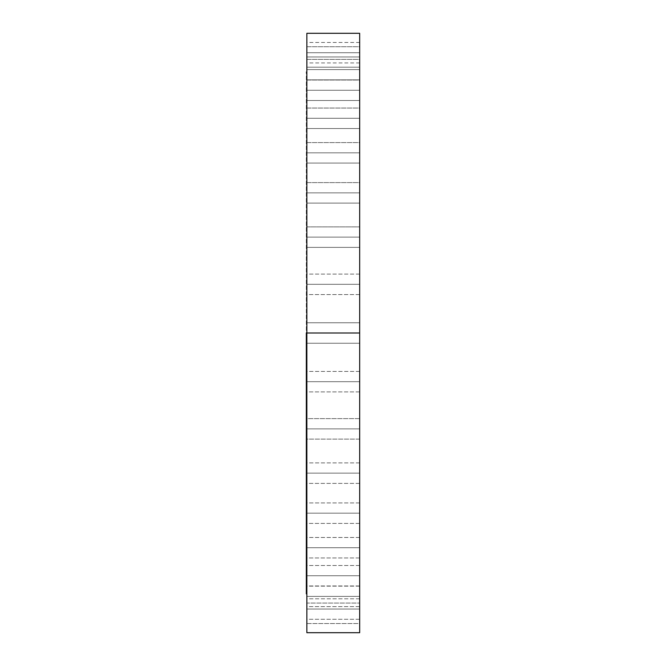 <?xml version="1.0" encoding="UTF-8"?>
<svg xmlns="http://www.w3.org/2000/svg" width="666" height="666" viewBox="0 0 666 666"><rect width="100%" height="100%" fill="white"/><g stroke="black" fill="none" stroke-linecap="round" stroke-linejoin="round"><path stroke-width="0.5" stroke-dasharray="3.33 2.5" d="M306.86 226.89L359.682 226.89L359.682 247.377L306.86 247.377L306.86 226.89L306.86 237.138L359.682 237.138L306.86 237.138L306.86 247.377L306.86 226.89L306.86 247.377L306.86 237.138L359.682 237.138L359.682 247.377L359.682 226.89L359.682 239.136L359.682 237.138L306.86 237.138L306.86 226.89L306.86 247.377L359.682 247.377L359.682 226.89L306.86 226.89L359.682 226.89M359.682 182.609L359.682 203.097L306.86 203.097L306.86 182.609L359.682 182.609L359.682 203.097L359.682 192.849L306.86 192.849L359.682 192.849L359.682 203.097L359.682 182.609L359.682 203.097L359.682 192.849L306.86 192.849L306.86 203.097L306.86 182.609L306.86 203.097L306.86 192.849L359.682 192.849L359.682 182.609L306.86 182.609L306.86 203.097L359.682 203.097L359.682 182.609L306.86 182.609M359.682 142.591L359.682 163.07L306.86 163.07L306.86 142.591L359.682 142.591L359.682 163.07L359.682 152.83L306.86 152.83L359.682 152.83L359.682 163.07L359.682 142.591L359.682 163.07L359.682 152.83L306.86 152.83L306.86 163.07L306.86 142.591L306.86 163.07L306.86 152.83L359.682 152.83L359.682 142.591L306.86 142.591L306.86 163.07L359.682 163.07L359.682 142.591L306.86 142.591M359.682 108.042L359.682 128.521L306.86 128.521L306.86 108.042L359.682 108.042L359.682 128.521L359.682 118.282L306.86 118.282L359.682 118.282L359.682 128.521L359.682 108.042L359.682 128.521L359.682 118.282L306.86 118.282L306.86 128.521L306.86 108.042L306.86 128.521L306.86 118.282L359.682 118.282L359.682 108.042L306.86 108.042L306.86 128.521L359.682 128.521L359.682 108.042L306.86 108.042M359.682 80.02L359.682 100.499L306.86 100.499L306.86 80.02L359.682 80.02L359.682 100.499L359.682 90.26L306.86 90.26L359.682 90.26L359.682 100.499L359.682 80.02L359.682 100.499L359.682 90.26L306.86 90.26L306.86 100.499L306.86 80.02L306.86 100.499L306.86 90.26L359.682 90.26L359.682 80.02L306.86 80.02L306.86 100.499L359.682 100.499L359.682 80.02L306.86 80.02M359.682 59.366L359.682 79.853L306.86 79.853L306.86 59.366L359.682 59.366L359.682 79.853L359.682 69.605L306.86 69.605L359.682 69.605L359.682 79.853L359.682 59.366L359.682 79.853L359.682 69.605L306.86 69.605L306.86 79.853L306.86 59.366L306.86 79.853L306.86 69.605L359.682 69.605L359.682 59.366L306.86 59.366L306.86 79.853L359.682 79.853L359.682 59.366L306.86 59.366M359.682 46.72L359.682 67.208L306.86 67.208L306.86 46.72L359.682 46.72L359.682 67.208L359.682 56.96L306.86 56.96L359.682 56.96L359.682 67.208L359.682 46.72L359.682 67.208L359.682 56.96L306.86 56.96L306.86 67.208L306.86 46.72L306.86 67.208L306.86 56.96L359.682 56.96L359.682 46.72L306.86 46.72L306.86 67.208L359.682 67.208L359.682 46.72L306.86 46.72M359.682 52.706L359.682 62.945L359.682 52.706L306.86 52.706L359.682 52.706L359.682 42.466L359.682 62.945L359.682 52.706L306.86 52.706L306.86 62.945L306.86 42.466L306.86 62.945L306.86 52.706L359.682 52.706L359.682 42.466L359.682 52.706M359.682 284.324L359.682 294.572L359.682 284.324L306.86 284.324L359.682 284.324L359.682 274.084L359.682 294.572L306.86 294.572L306.86 274.084L359.682 274.084L359.682 294.572L359.682 282.326L359.682 284.324L306.86 284.324L306.86 274.084L306.86 294.572L306.86 282.326L306.86 284.324L359.682 284.324L359.682 274.084L359.682 282.326L359.682 274.084L306.86 274.084L306.86 294.572L359.682 294.572L359.682 284.324M359.682 333L359.682 343.24L359.682 333L306.86 333L359.682 333L359.682 343.24L359.682 333L306.86 333L306.86 343.24L306.86 333L359.682 333L306.86 333L306.86 343.24L306.86 333L306.318 333L306.318 72.111L306.318 333L306.86 333L306.86 33.3L306.86 333L359.682 333L359.682 632.7L359.682 322.76L359.682 343.24L359.682 322.76L359.682 343.24L359.682 333L306.86 333L306.86 632.7L306.86 72.111L306.86 593.889L306.86 333L306.86 593.889L306.86 333L359.682 333L359.682 322.76L359.682 333L306.86 333L306.86 322.76L306.86 333L359.682 333L359.682 33.3L359.682 333M359.682 381.676L359.682 391.916L359.682 381.676L306.86 381.676L359.682 381.676L359.682 371.428L359.682 391.916L306.86 391.916L306.86 371.428L359.682 371.428L359.682 391.916L359.682 379.678L359.682 381.676L306.86 381.676L306.86 371.428L306.86 391.916L306.86 379.678L306.86 381.676L359.682 381.676L359.682 371.428L359.682 379.678L359.682 371.428L306.86 371.428L306.86 391.916L359.682 391.916L359.682 371.428L359.682 381.676M359.682 428.862L359.682 439.11L359.682 428.862L306.86 428.862L359.682 428.862L359.682 418.623L359.682 439.11L306.86 439.11L306.86 418.623L359.682 418.623L359.682 430.869L359.682 418.623L306.86 418.623L306.86 439.11L306.86 418.623L306.86 439.11L359.682 439.11L359.682 428.862L306.86 428.862L359.682 428.862L359.682 418.623L359.682 428.862M359.682 473.151L359.682 483.391L359.682 473.151L306.86 473.151L359.682 473.151L359.682 462.903L359.682 483.391L306.86 483.391L306.86 462.903L359.682 462.903L359.682 483.391L359.682 471.153L359.682 473.151L306.86 473.151L306.86 462.903L306.86 483.391L306.86 471.153L306.86 473.151L359.682 473.151L359.682 462.903L359.682 471.153L359.682 462.903L306.86 462.903L306.86 483.391L359.682 483.391L359.682 462.903L359.682 473.151M359.682 513.17L359.682 523.409L359.682 513.17L306.86 513.17L359.682 513.17L359.682 502.93L359.682 523.409L306.86 523.409L306.86 502.93L359.682 502.93L359.682 523.409L359.682 511.172L359.682 513.17L306.86 513.17L306.86 502.93L306.86 523.409L306.86 511.172L306.86 513.17L359.682 513.17L359.682 502.93L359.682 511.172L359.682 502.93L306.86 502.93L306.86 523.409L359.682 523.409L359.682 513.17M359.682 547.718L359.682 557.958L359.682 547.718L306.86 547.718L359.682 547.718L359.682 537.479L359.682 557.958L306.86 557.958L306.86 537.479L359.682 537.479L359.682 557.958L359.682 545.72L359.682 547.718L306.86 547.718L306.86 537.479L306.86 557.958L306.86 545.72L306.86 547.718L359.682 547.718L359.682 537.479L359.682 545.72L359.682 537.479L306.86 537.479L306.86 557.958L359.682 557.958L359.682 547.718M359.682 575.74L359.682 585.98L359.682 575.74L306.86 575.74L359.682 575.74L359.682 565.501L359.682 585.98L306.86 585.98L306.86 565.501L359.682 565.501L359.682 585.98L359.682 573.742L359.682 575.74L306.86 575.74L306.86 565.501L306.86 585.98L306.86 573.742L306.86 575.74L359.682 575.74L359.682 565.501L359.682 573.742L359.682 565.501L306.86 565.501L306.86 585.98L359.682 585.98L359.682 565.501L359.682 575.74M359.682 596.395L359.682 606.634L359.682 596.395L306.86 596.395L359.682 596.395L359.682 586.147L359.682 606.634L306.86 606.634L306.86 586.147L359.682 586.147L359.682 606.634L359.682 594.397L359.682 596.395L306.86 596.395L306.86 586.147L306.86 606.634L306.86 594.397L306.86 596.395L359.682 596.395L359.682 586.147L359.682 594.397L359.682 586.147L306.86 586.147L306.86 606.634L359.682 606.634L359.682 586.147L359.682 596.395M359.682 609.04L359.682 619.28L359.682 609.04L306.86 609.04L359.682 609.04L359.682 598.792L359.682 619.28L306.86 619.28L306.86 598.792L359.682 598.792L359.682 619.28L359.682 607.042L359.682 609.04L306.86 609.04L306.86 598.792L306.86 619.28L306.86 607.042L306.86 609.04L359.682 609.04L359.682 598.792L359.682 607.042L359.682 598.792L306.86 598.792L306.86 619.28L359.682 619.28L359.682 598.792L359.682 609.04M359.682 603.055L359.682 623.534L306.86 623.534L306.86 603.055L359.682 603.055L359.682 623.534L359.682 603.055L306.86 603.055L306.86 623.534L306.86 603.055L306.86 623.534L359.682 623.534L359.682 603.055M306.318 593.889L306.318 333L306.318 593.889M306.86 609.04L306.86 598.792L306.86 609.04M306.86 596.395L306.86 586.147L306.86 596.395M306.86 575.74L306.86 565.501L306.86 575.74M306.86 547.718L306.86 537.479L306.86 547.718M306.86 513.17L306.86 502.93L306.86 513.17M306.86 473.151L306.86 462.903L306.86 473.151M306.86 428.862L306.86 418.623L306.86 428.862M306.86 381.676L306.86 371.428L306.86 381.676M306.86 333L306.86 322.76L306.86 333M306.86 284.324L306.86 274.084L306.86 284.324M306.86 52.706L306.86 42.466L306.86 52.706M359.682 62.945L306.86 62.945M359.682 67.208L306.86 67.208M359.682 79.853L306.86 79.853M359.682 100.499L306.86 100.499M359.682 128.521L306.86 128.521M359.682 163.07L306.86 163.07M359.682 203.097L306.86 203.097M359.682 247.377L306.86 247.377M359.682 294.572L306.86 294.572M359.682 343.24L306.86 343.24L359.682 343.24M359.682 391.916L306.86 391.916M359.682 439.11L306.86 439.11M359.682 483.391L306.86 483.391M359.682 523.409L306.86 523.409M359.682 557.958L306.86 557.958M359.682 585.98L306.86 585.98M359.682 606.634L306.86 606.634M359.682 619.28L306.86 619.28M359.682 322.76L306.86 322.76L359.682 322.76M359.682 598.792L306.86 598.792M359.682 586.147L306.86 586.147M359.682 565.501L306.86 565.501M359.682 537.479L306.86 537.479M359.682 502.93L306.86 502.93M359.682 462.903L306.86 462.903M359.682 418.623L306.86 418.623M359.682 371.428L306.86 371.428M359.682 274.084L306.86 274.084M359.682 42.466L306.86 42.466"/><path stroke-width="1" d="M359.682 226.89L359.682 247.377L359.682 226.89M359.682 418.623L359.682 439.11L359.682 418.623M306.318 333L359.682 333L359.682 33.3L359.682 333L306.86 333L306.86 632.7L306.86 33.3L306.86 333L306.318 333L306.318 593.889L306.318 333M359.682 632.7L359.682 333L359.682 632.7L306.86 632.7M306.318 72.111L306.86 72.111M306.86 33.3L359.682 33.3M306.318 593.889L306.86 593.889"/></g></svg>
